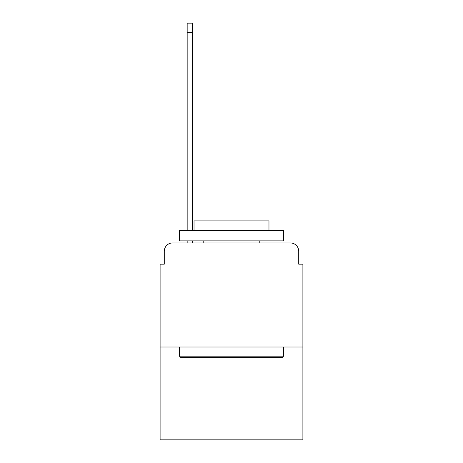 <?xml version="1.0" encoding="UTF-8"?>
<svg xmlns="http://www.w3.org/2000/svg" width="463" height="463" viewBox="0 0 463 463"><rect width="100%" height="100%" fill="white"/><g stroke="black" fill="none" stroke-linecap="round" stroke-linejoin="round"><path stroke-width="0.69" d="M164.272 251.276L164.272 264.176L164.272 251.276A8.328 8.328 0 0 1 172.595 242.948L187.168 242.948L187.168 240.864M302.895 347.019L160.105 347.019L160.105 439.85L302.895 439.85L302.895 264.176L298.728 264.176L298.728 251.276A8.328 8.328 0 0 0 290.405 242.948L172.595 242.948M160.105 347.019L160.105 264.176L164.272 264.176M192.579 240.864L192.579 242.948L199.032 242.948M263.968 242.948L290.405 242.948M298.728 264.176L298.728 251.276M282.285 357.424L180.715 357.424L179.465 356.174L283.535 356.174L282.285 357.424M179.465 230.458L283.535 230.458L283.535 240.864L179.465 240.864L179.465 230.458M268.968 230.458L268.968 220.886L194.032 220.886L194.032 230.458M179.465 347.019L179.465 356.174M283.535 347.019L283.535 356.174M203.193 240.864L203.193 242.948M259.807 240.864L259.807 242.948M187.168 230.458L187.168 23.15L192.579 23.15L192.579 230.458M187.168 32.723L192.579 32.723"/></g></svg>
